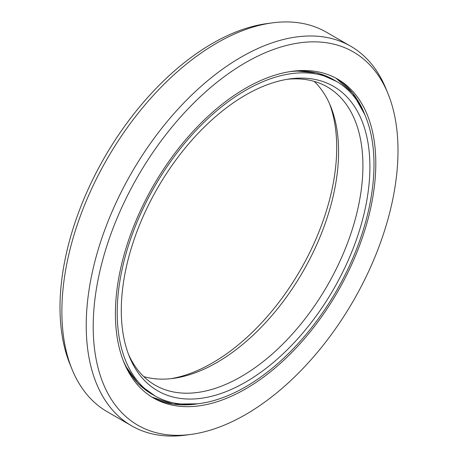 <?xml version="1.0" encoding="UTF-8"?>
<svg xmlns="http://www.w3.org/2000/svg" width="458" height="458" viewBox="0 0 458 458"><rect width="100%" height="100%" fill="white"/><g stroke="black" fill="none" stroke-linecap="round" stroke-linejoin="round"><path stroke-width="0.69" d="M329.514 103.691A175.798 101.499 -60 0 1 220.527 357.956A175.798 101.499 120 0 1 212.398 362.954A175.798 101.499 -60 0 1 170.737 378.703M336.813 81.587L317.675 72.999L295.542 70.91M125.366 365.673L138.242 383.793L155.245 396.078M336.39 81.341A181.574 104.83 120 0 1 364.219 226.836A181.574 104.83 120 0 1 245.602 386.838A181.574 104.83 -60 0 1 154.815 395.832A181.574 104.83 -60 0 1 126.986 250.337A181.574 104.83 -60 0 1 245.602 90.329A181.574 104.83 120 0 1 336.39 81.341L333.292 79.555A181.574 104.83 120 0 0 289.571 71.694M245.602 382.121A175.798 101.499 -60 0 1 129.477 356.845A175.798 101.499 -60 0 1 245.602 95.046A175.798 101.499 120 0 1 289.954 78.891A175.798 101.499 120 0 1 367.848 194.049A175.798 101.499 120 0 1 245.602 382.121M128.486 354.309A172.179 99.409 120 0 0 155.085 385.144A172.179 99.409 120 0 0 241.177 376.613A172.179 99.409 120 0 0 250.749 370.654A172.179 99.409 120 0 0 355.402 218.724A172.179 99.409 120 0 0 327.264 86.917A172.179 99.409 120 0 0 287.263 79.297M314.222 81.387A172.179 99.409 -60 0 1 330.561 106.142A172.179 99.409 -60 0 1 223.246 358.654A172.179 99.409 120 0 1 216.823 362.559A172.179 99.409 -60 0 1 173.382 378.382A172.179 99.409 -60 0 1 143.778 376.613M131.606 425.808L107.258 411.753A219.142 126.523 -60 0 1 72.072 369.388A219.142 126.523 -60 0 1 216.823 43.046A219.142 126.523 120 0 1 272.115 22.9A219.142 126.523 120 0 1 326.394 32.192L350.742 46.247A219.142 126.523 120 0 0 241.177 57.101A219.142 126.523 -60 0 0 98.018 250.211A219.142 126.523 -60 0 0 131.606 425.808A219.142 126.523 -60 0 0 185.885 435.1L191.226 434.373A215.523 124.433 -60 0 1 95.733 293.189A215.523 124.433 -60 0 1 245.602 62.609A215.523 124.433 120 0 1 387.966 93.598L385.928 88.612A219.142 126.523 120 0 0 350.742 46.247M72.072 369.388L70.034 364.402A215.523 124.433 -60 0 1 212.398 43.441A215.523 124.433 120 0 1 266.774 23.627L272.115 22.9M387.966 93.598A215.523 124.433 120 0 1 245.602 414.559A215.523 124.433 -60 0 1 191.226 434.373M245.602 388.922A184.127 106.308 120 0 0 365.89 226.67A184.127 106.308 120 0 0 337.666 79.125A184.127 106.308 120 0 0 245.602 88.245A184.127 106.308 -60 0 0 125.315 250.497A184.127 106.308 -60 0 0 153.539 398.042A184.127 106.308 -60 0 0 245.602 388.922M154.815 395.832L151.724 394.046A181.574 104.83 -60 0 1 123.053 360.108M364.625 114.277L352.729 93.169L336.103 78.255A184.127 106.308 -60 0 1 365.055 115.279M198.543 403.693A184.127 106.308 -60 0 1 152.004 397.126L173.233 404.07L197.461 403.819M364.963 115.055A184.276 106.393 120 0 0 363.457 111.317M194.318 404.282A184.276 106.393 120 0 0 198.303 403.721"/></g></svg>
